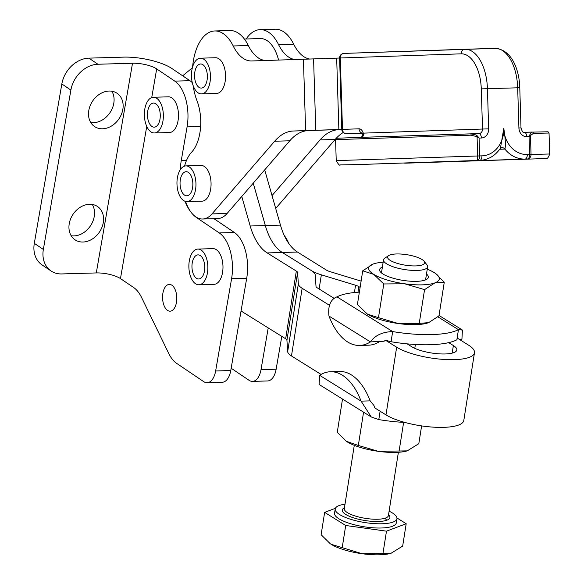 <?xml version="1.0" encoding="UTF-8"?>
<svg xmlns="http://www.w3.org/2000/svg" width="584" height="584" viewBox="0 0 584 584"><rect width="100%" height="100%" fill="white"/><g stroke="black" fill="none" stroke-linecap="round" stroke-linejoin="round"><path stroke-width="0.88" d="M422.341 264.88A18.754 5.292 -171 0 1 398.485 263.72A18.754 5.292 -171 0 1 388.652 255.617A18.754 5.292 -171 0 1 389.878 255.004A18.754 5.292 -171 0 1 408.428 254.967A18.754 5.292 -171 0 1 424.057 261.201A18.754 5.292 -171 0 1 422.341 264.88M388.652 255.617L384.79 258.179A22.323 6.3 9 0 0 383.527 259.851A22.323 6.3 9 0 0 399.595 268.596A22.323 6.3 9 0 0 424.904 269.209A22.323 6.3 9 0 0 427.627 266.808A22.323 6.3 9 0 0 426.94 264.822L424.057 261.201M344.998 504.24A31.251 8.818 9 0 0 339.041 505.583A31.251 8.818 9 0 0 335.216 508.949A31.251 8.818 9 0 0 357.715 521.183A31.251 8.818 9 0 0 393.141 522.045A31.251 8.818 9 0 0 396.959 518.68A31.251 8.818 9 0 0 389.105 511.197M335.216 508.949L334.552 513.175A31.251 8.818 9 0 0 357.043 525.418A31.251 8.818 9 0 0 392.47 526.272A31.251 8.818 9 0 0 396.295 522.914L396.959 518.68M391.032 553.274A35.719 10.074 -171 0 1 390.981 553.289A35.719 10.074 -171 0 1 379.658 554.8A35.719 10.074 -171 0 1 362.087 553.72L391.076 553.26L402.668 546.091L406.194 523.724L386.477 531.17L382.951 553.537M425.364 279.97A22.323 6.3 9 0 0 425.678 279.188L427.627 266.808M83.008 242.024A20.09 15.899 124 0 0 101.879 227.497A20.09 15.899 124 0 0 97.506 206.502A20.09 15.899 124 0 0 89.527 204.276A20.09 15.899 124 0 0 70.649 218.803A20.09 15.899 124 0 0 75.022 239.805A20.09 15.899 124 0 0 83.008 242.024M92.301 204.458A20.09 15.899 -56 0 1 91.286 224.526A20.09 15.899 -56 0 1 73.956 235.914A20.09 15.899 -56 0 1 71.182 235.732M102.565 128.787A20.09 15.899 124 0 0 121.435 114.26A20.09 15.899 124 0 0 117.07 93.265A20.09 15.899 124 0 0 109.084 91.046A20.09 15.899 124 0 0 90.213 105.573A20.09 15.899 124 0 0 94.579 126.567A20.09 15.899 124 0 0 102.565 128.787M111.858 91.221A20.09 15.899 -56 0 1 110.843 111.288A20.09 15.899 -56 0 1 93.52 122.677A20.09 15.899 -56 0 1 90.739 122.501M167.513 310.374A13.396 7.117 -91.7 0 0 170.075 311.177A13.396 7.117 -91.7 0 0 176.755 300.015A13.396 7.117 -91.7 0 0 171.864 285.211A13.396 7.117 -91.7 0 0 169.294 284.401A13.396 7.117 -91.7 0 0 162.622 295.57A13.396 7.117 -91.7 0 0 167.513 310.374M253.23 183.186L265.318 225.548A53.575 28.47 -91.7 0 0 272.472 242.09A53.575 28.47 88.3 0 1 265.318 225.548L250.193 225.993A53.575 28.47 -91.7 0 0 257.332 242.528A53.575 28.47 -91.7 0 0 267.187 252.923L282.313 252.478L311.476 270.647A26.791 7.555 -171 0 0 321.353 274.823L355.561 285.226A8.928 2.518 9 0 1 358.853 286.62L360.116 287.408M361.109 281.094L329.887 271.596A8.928 2.518 -171 0 1 326.595 270.209L297.453 252.04A53.575 28.47 88.3 0 1 287.591 241.645A53.575 28.47 88.3 0 1 280.451 225.11L265.333 225.548L253.237 183.172M193.151 85.614A44.647 23.725 -91.7 0 0 197.005 100.791A35.719 18.98 88.3 0 1 191.661 152.125A35.719 18.98 -91.7 0 0 184.559 166.126M244.375 39.033L260.406 38.566A35.719 18.98 88.3 0 1 267.728 41.055A35.719 18.98 88.3 0 1 278.568 60.042M359.372 292.124A66.97 18.892 9 0 0 336.961 296.854L392.667 331.581L391.068 341.735L385.498 340.231L384.104 341.224L370.424 341.896C375.096 335.347 382.505 331.909 392.667 331.581A66.97 18.892 9 0 0 431.897 334.574A66.97 18.892 9 0 0 458.455 329.661L462.433 330.055L461.915 339.231L459.206 339.311M457.104 338.224L457.622 337.793L456.856 339.815A66.97 18.892 -171 0 1 448.709 342.633A66.97 18.892 9 0 1 430.299 344.728A66.97 18.892 9 0 1 407.121 343.852A66.97 18.892 -171 0 1 391.068 341.735M196.406 278.254A12.052 6.409 88.3 0 1 192.005 264.924A12.052 6.409 88.3 0 1 198.012 254.879A12.052 6.409 88.3 0 1 200.319 255.602A12.052 6.409 88.3 0 1 204.728 268.932A12.052 6.409 88.3 0 1 198.713 278.977A12.052 6.409 88.3 0 1 196.406 278.254M198.888 284.78L214.007 284.335A17.856 9.49 -91.7 0 0 222.533 272.597A17.856 9.49 -91.7 0 0 216.387 249.711A17.856 9.49 -91.7 0 0 212.963 248.638L197.845 249.076A17.856 9.49 -91.7 0 0 189.318 260.822A17.856 9.49 -91.7 0 0 198.888 284.78A17.856 9.49 -91.7 0 0 207.415 273.035A17.856 9.49 -91.7 0 0 197.845 249.076M151.906 126.443A12.052 6.409 88.3 0 1 147.504 113.113A12.052 6.409 88.3 0 1 153.512 103.069A12.052 6.409 88.3 0 1 155.819 103.791A12.052 6.409 88.3 0 1 160.228 117.121A12.052 6.409 88.3 0 1 154.213 127.166A12.052 6.409 88.3 0 1 151.906 126.443M154.388 132.97L169.506 132.524A17.856 9.49 -91.7 0 0 178.032 120.786A17.856 9.49 -91.7 0 0 171.886 97.9A17.856 9.49 -91.7 0 0 168.462 96.827L153.344 97.265A17.856 9.49 -91.7 0 0 144.817 109.011A17.856 9.49 -91.7 0 0 154.388 132.97A17.856 9.49 -91.7 0 0 162.914 121.224A17.856 9.49 -91.7 0 0 153.344 97.265M194.56 76.292A12.052 6.409 88.3 0 1 200.611 63.985A12.052 6.409 88.3 0 1 207.364 75.774A12.052 6.409 88.3 0 1 201.312 88.082A12.052 6.409 88.3 0 1 194.56 76.292M216.533 93.447A17.856 9.49 -91.7 0 0 216.591 93.447A17.856 9.49 -91.7 0 0 216.649 93.44A17.856 9.49 -91.7 0 0 225.555 75.27A17.856 9.49 -91.7 0 0 215.547 57.743A17.856 9.49 -91.7 0 0 215.489 57.743M201.538 93.885A17.856 9.49 -91.7 0 0 210.444 75.701A17.856 9.49 -91.7 0 0 200.436 58.181A17.856 9.49 -91.7 0 0 200.378 58.188A17.856 9.49 -91.7 0 0 191.472 76.365A17.856 9.49 -91.7 0 0 201.48 93.885A17.856 9.49 -91.7 0 0 201.538 93.885M180.054 184.011A12.052 6.409 88.3 0 1 186.106 171.696A12.052 6.409 88.3 0 1 192.859 183.486A12.052 6.409 88.3 0 1 186.807 195.801A12.052 6.409 88.3 0 1 180.054 184.011M202.028 201.159A17.856 9.49 -91.7 0 0 202.086 201.159A17.856 9.49 -91.7 0 0 202.144 201.159A17.856 9.49 -91.7 0 0 211.05 182.982A17.856 9.49 -91.7 0 0 201.042 165.454A17.856 9.49 -91.7 0 0 200.984 165.462M187.033 201.597A17.856 9.49 -91.7 0 0 195.939 183.42A17.856 9.49 -91.7 0 0 185.938 165.9A17.856 9.49 -91.7 0 0 185.88 165.9A17.856 9.49 -91.7 0 0 176.974 184.084A17.856 9.49 -91.7 0 0 186.975 201.604A17.856 9.49 -91.7 0 0 187.033 201.597M427.32 323.098A35.719 10.074 -171 0 1 427.269 323.113A35.719 10.074 -171 0 1 415.947 324.624A35.719 10.074 -171 0 1 398.376 323.543L419.239 323.361L424.561 289.635L404.646 283.773A35.719 10.074 9 0 0 422.21 284.853A35.719 10.074 9 0 0 434.89 282.89A35.719 10.074 9 0 0 435.138 273.202A35.719 10.074 9 0 0 434.219 272.604A35.719 10.074 9 0 0 427.254 269.188M383.148 262.238A35.719 10.074 9 0 0 374.41 263.625A35.719 10.074 9 0 0 373.059 264.077L374.366 263.639M382.389 267.078A24.674 6.964 9 0 0 380.359 271.83A24.674 6.964 9 0 0 400.931 280.028A24.674 6.964 9 0 0 425.334 279.977A24.674 6.964 9 0 0 426.955 279.181A24.674 6.964 9 0 0 426.488 274.027M499.721 149.248L504.883 149.073A31.251 26.477 88 0 0 525.06 159.067L527.359 159.001A4.468 3.825 -91.5 0 0 531.046 154.417L530.454 135.16A1.336 0.854 -151.6 0 0 529.929 134.576L529.046 136.605L533.375 133.364A1.336 1.175 -91.5 0 0 532.163 132.064L530.411 133.415L529.929 134.576M477.566 136.101L476.128 134.999L470.945 133.845L471.047 135.181L477.077 136.714L479.07 138.065L477.566 136.101L477.077 136.714L477.661 155.972A4.468 0.416 88.3 0 1 477.384 160.461A4.468 2.373 -91.7 0 0 479.617 155.913L479.07 138.065L481.377 137.999A8.928 7.563 88 0 0 488.662 128.852L482.515 129.042A4.468 3.781 -92 0 1 478.887 133.619L470.989 133.845M470.967 133.845L356.452 137.495L478.873 133.619A4.468 3.781 -92 0 1 478.88 133.619L478.873 133.619A4.468 2.373 -91.7 0 1 480.588 134.868A4.468 2.373 -91.7 0 1 481.377 137.999M361.73 137.313A4.468 3.781 88 0 0 363.956 133.115L361.43 137.328M500.379 148.285L501.984 147.642A4.468 3.781 88 0 1 502.006 147.642A4.468 3.781 88 0 1 504.883 149.073C505.81 145.905 505.437 139.021 503.788 128.414L500.43 148.219C495.21 155.819 488.334 159.877 479.807 160.388A31.251 26.477 88 0 1 479.69 160.396L361.131 164.469A4.468 2.373 88.3 0 1 361.124 164.469A4.468 2.373 88.3 0 1 361.116 164.469L358.824 164.535A4.468 3.825 88.5 0 1 358.81 164.535A4.468 4.468 0 0 0 358.817 164.535A4.468 2.373 -91.7 0 0 358.824 164.535L479.69 160.396A4.468 2.373 88.3 0 0 481.924 155.848L336.223 160.607C338.34 164.403 339.691 165.841 340.282 164.922L358.81 164.535M532.148 132.064L524.25 132.291A4.468 2.373 88.3 0 1 525.95 133.546A4.468 2.373 88.3 0 1 526.746 136.678L529.046 136.605L529.593 154.461A4.468 2.373 88.3 0 1 527.359 159.001L406.5 163.14A4.468 2.373 -91.7 0 0 406.5 163.14A31.251 26.477 -92 0 1 403.369 163.016M339.611 58.028L251.697 60.97A44.647 23.725 88.3 0 1 251.631 60.97A44.647 23.725 88.3 0 1 233.198 45.968A44.647 23.725 -91.7 0 0 214.766 30.967A44.647 23.725 -91.7 0 0 192.603 66.926M341.801 129.59L338.727 129.692A71.438 37.96 -91.7 0 0 320.047 139.912L272.027 195.589L280.451 225.11M383.527 259.851L381.571 272.239A22.323 6.3 9 0 0 381.637 273.078M373.731 274.363A35.719 10.074 9 0 0 404.646 283.773L383.783 283.955L373.731 274.363L362.73 270.823L373.059 264.077A35.719 10.074 9 0 0 373.731 274.363M419.239 323.361L428.619 322.66L438.956 315.915L444.271 282.189L434.89 282.89L424.561 289.635M362.73 270.823L357.408 304.549L367.46 314.141A35.719 10.074 -171 0 1 366.548 313.542A35.719 10.074 -171 0 1 366.526 313.528L366.504 313.513M378.469 317.681L398.376 323.543A35.719 10.074 -171 0 1 367.46 314.141L378.469 317.681L383.783 283.955M435.182 273.224L444.271 282.189M407.172 450.877A35.719 10.074 -171 0 1 407.128 450.892A35.719 10.074 -171 0 1 378.235 451.322A35.719 10.074 -171 0 1 347.319 441.92A35.719 10.074 -171 0 1 346.4 441.321A35.719 10.074 -171 0 1 346.378 441.307L358.32 445.461L378.235 451.322L407.216 450.87L418.816 443.694L421.619 425.904M403.632 422.363L399.098 451.14M363.569 412.187L358.32 445.461M342.509 399.054L337.267 432.335L346.363 441.292M404.836 422.429A66.97 18.892 -171 0 1 378.797 419.589L371.256 416.976L361.08 401.135L370.154 400.872L373.964 405.537L374.826 407.931L385.988 414.896A42.413 11.965 9 0 0 432.248 427.072A42.413 11.965 9 0 0 463.805 420.451L474.478 352.751A42.413 11.965 9 0 0 468.492 345.1L457.389 338.173M319.623 375.293L361.08 401.135A66.97 35.587 -91.7 0 0 330.442 371.745A66.97 35.587 -91.7 0 0 319.623 375.293L319.105 384.469L371.256 416.976M370.154 400.872A66.97 35.587 -91.7 0 0 339.516 371.482L330.442 371.745M380.111 411.231L378.797 419.589M321.069 374.424L291.474 355.97A26.791 7.555 -171 0 1 287.671 351.619L286.926 340.238A8.928 2.518 9 0 0 285.664 338.786L241.053 310.98L230.768 370.533A17.856 9.49 88.3 0 1 222.241 382.272L207.116 382.717A17.856 9.49 -91.7 0 0 215.642 370.971L231.585 278.707A35.719 18.98 -91.7 0 0 219.285 232.936L196.662 217.664A44.647 23.725 88.3 0 1 192.194 213.656A35.719 18.98 -91.7 0 0 202.604 219.015A35.719 18.98 -91.7 0 0 211.999 213.905L274.662 141.233A71.438 37.96 88.3 0 1 293.343 131.013L342.479 129.385L340.289 57.984L339.603 58.013L341.793 129.414A4.468 4.468 0 0 0 346.385 133.736A4.468 3.781 -92 0 1 343.677 132.51A4.468 3.781 -92 0 1 342.479 129.385L359.072 128.816A4.468 3.781 -92 0 0 360.277 131.94A4.468 3.781 -92 0 0 362.197 133.094M336.961 296.854C330.471 299.468 327.807 305.87 328.967 316.053A66.97 35.587 -91.7 0 0 359.605 345.443A66.97 35.587 -91.7 0 0 370.424 341.896L328.967 316.053M359.605 345.443L368.679 345.18A66.97 35.587 -91.7 0 0 379.49 341.633M461.915 339.231A66.97 35.587 88.3 0 1 460.469 340.1M456.856 339.815L458.455 329.661L437.876 316.835M474.478 352.751A42.413 11.965 9 0 1 442.92 359.372A42.413 11.965 9 0 1 396.66 347.195L385.498 340.231M329.42 305.279L302.147 288.277A26.791 7.555 -171 0 1 298.344 283.919L297.599 272.538A8.928 2.518 9 0 0 296.336 271.086L267.187 252.923M297.453 252.04L282.327 252.478A53.575 28.47 88.3 0 1 272.458 242.09A53.575 28.47 -91.7 0 0 282.327 252.478L311.454 270.647A26.791 7.555 9 0 1 315.258 274.998L316.002 286.379A8.928 2.518 -171 0 0 317.265 287.832L334.063 298.307M182.697 75.818L192.37 67.795M341.793 129.48L308.469 130.575A71.438 37.96 -91.7 0 0 289.788 140.795L227.118 213.459A35.719 18.98 88.3 0 1 217.73 218.569L202.604 219.015M185.588 201.451A35.719 18.98 -91.7 0 0 192.194 213.656A44.647 23.725 88.3 0 1 184.975 201.261M214.766 30.967L229.884 30.521A44.647 23.725 88.3 0 1 248.324 45.523A44.647 23.725 -91.7 0 0 265.413 60.495M180.259 169.769A44.647 23.725 88.3 0 1 181.288 160.447L187.084 126.896A35.719 18.98 -91.7 0 0 174.784 81.125L156.687 68.905A17.856 5.395 -170.2 0 0 132.517 63.24L97.915 64.247A26.791 21.199 124 0 0 70.883 90.067L43.355 249.441A26.791 21.199 124 0 0 51.049 270.976A26.791 21.199 124 0 0 61.692 273.94L96.294 272.932A17.856 5.395 9.8 0 1 120.465 278.604L133.583 287.459A35.719 18.98 88.3 0 1 141.598 297.526L168.674 353.335A35.719 18.98 -91.7 0 0 176.689 363.401L203.699 381.637A17.856 9.49 -91.7 0 0 207.116 382.717M213.948 218.679L234.403 232.498A35.719 18.98 88.3 0 1 246.703 278.269L241.053 310.98M241.769 196.472L250.193 225.993M275.692 208.43L335.172 139.466A71.438 37.96 88.3 0 1 343.202 132.539M309.418 58.991A44.647 23.725 88.3 0 1 293.701 44.201A44.647 23.725 -91.7 0 0 275.268 29.2L260.15 29.638A44.647 23.725 88.3 0 1 278.583 44.647A44.647 23.725 -91.7 0 0 294.643 59.495M264.698 169.886L272.027 195.589M246.178 38.982A44.647 23.725 88.3 0 1 260.15 29.638M448.709 342.633L453.374 345.538A24.557 6.928 -171 0 1 456.834 349.969A24.557 6.928 -171 0 1 438.562 353.802A24.557 6.928 -171 0 1 411.786 346.757L407.121 343.852M288.766 243.418A35.719 18.98 -91.7 0 0 284.262 235.483M268.224 327.916L261.012 369.65A17.856 9.49 88.3 0 1 252.485 381.389A17.856 9.49 88.3 0 1 249.069 380.315L231.169 368.227M252.485 381.389L267.611 380.951A17.856 9.49 -91.7 0 0 276.137 369.205L281.802 336.384M192.275 82.621A35.719 18.98 88.3 0 0 189.902 80.687L171.805 68.467A35.719 10.797 9.8 0 0 123.465 57.13L88.87 58.137L97.915 64.247M51.049 270.976L42.004 264.866A26.791 21.199 -56 0 1 34.31 243.331L61.838 83.965A26.791 21.199 -56 0 1 88.87 58.137M331.172 544.317L362.087 553.72A35.719 10.074 -171 0 1 331.172 544.317A35.719 10.074 -171 0 1 330.259 543.711A35.719 10.074 -171 0 1 330.237 543.704L331.172 544.317M386.477 531.17L345.706 525.49L324.646 512.365L321.12 534.725L330.216 543.689M324.646 512.365L335.413 508.299M345.706 525.49L342.18 547.858M396.974 517.979L406.194 523.724M398.39 452.286L388.411 515.599A22.323 6.3 -171 0 1 385.681 518.001A1.788 1.533 -110.7 0 0 386.958 520.161A24.112 6.804 9 0 0 388.543 514.752M344.436 507.803A24.112 6.804 9 0 0 355.335 518.395A24.112 6.804 9 0 0 386.958 520.161M385.681 518.001A22.323 6.3 -171 0 1 360.372 517.387A22.323 6.3 -171 0 1 344.304 508.642L354.284 445.329M527.294 154.526A4.468 2.373 -91.7 0 1 525.06 159.067L408.793 163.075A4.468 4.468 0 0 0 408.8 163.075A4.468 2.373 88.3 0 1 408.785 163.075A4.468 2.373 88.3 0 1 408.793 163.075L546.113 158.519C547.325 158.885 548.515 157.381 549.69 154.001L527.294 154.526A26.791 22.696 -92 0 1 503.788 128.414A26.791 22.696 -92 0 1 481.924 155.848M488.662 128.852L487.436 88.688L517.679 87.804L518.913 127.969L521.001 127.918C522.206 131.736 523.286 133.196 524.242 132.291A4.468 2.373 88.3 0 1 524.242 132.291L548.069 131.78L549.048 133.028L533.375 133.364M336.223 160.607L335.581 139.634L471.047 135.181M481.282 88.877L487.436 88.688A40.186 21.352 -91.7 0 0 480.318 60.502A40.186 21.352 -91.7 0 0 464.922 49.253A40.186 21.352 -91.7 0 0 464.864 49.26A4.468 3.781 88 0 0 464.849 49.26A4.468 3.781 88 0 0 462.229 50.64A4.468 3.781 88 0 0 461.221 53.83A35.719 18.98 88.3 0 1 481.282 88.877L482.515 129.042L363.956 133.115M464.827 49.26L343.932 53.414A4.468 3.781 -92 0 0 343.918 53.414A4.468 4.468 0 0 0 339.603 58.013M461.221 53.83L340.289 57.984A4.468 3.781 -92 0 1 341.297 54.794A4.468 3.781 -92 0 1 343.918 53.414L495.166 48.377A40.186 21.352 88.3 0 1 510.562 59.619A40.186 21.352 88.3 0 1 517.679 87.804L519.775 87.753L521.001 127.918M346.392 133.736A4.468 2.373 88.3 0 1 346.385 133.736L362.27 133.196M363.562 133.926A8.928 4.745 -91.7 0 0 359.072 128.816M361.365 164.454A31.251 26.477 -92 0 1 361.248 164.462A31.251 26.477 -92 0 1 361.131 164.469L479.807 160.388M501.984 147.642A4.468 3.781 88 0 0 500.546 148.037M518.913 127.969A8.928 7.563 88 0 0 526.746 136.678M464.981 49.253L495.108 48.377A40.186 21.352 88.3 0 1 495.166 48.377C512.409 49.633 519.388 70.956 519.775 87.753M338.727 129.692L341.801 129.604M396.66 347.195L385.988 414.896M302.147 288.277L291.474 355.97M227.118 213.459L211.999 213.905M336.676 58.123L338.859 129.524M315.769 130.261L313.579 58.86M303.432 59.188L305.614 130.597M248.324 45.523L233.198 45.968M289.788 140.795L274.662 141.233M308.469 130.575L293.343 131.013M186.566 160.293L181.288 160.447M285.664 338.786L296.336 271.086M278.583 44.647L293.701 44.201M320.047 139.912L335.172 139.466M297.599 272.538L286.926 340.238M287.671 351.619L298.344 283.919M453.374 345.538L452.177 353.123M358.853 286.62L357.97 292.219M321.353 274.823L319.119 288.985M354.408 292.526L355.561 285.226M261.012 369.65L276.137 369.205M132.517 63.24L96.294 272.932M120.465 278.604L146.752 126.421M151.731 97.572L156.687 68.905M200.626 126.502L187.084 126.896M189.902 80.687L174.784 81.125M230.768 370.533L215.642 370.971M246.703 278.269L231.585 278.707M234.403 232.498L219.285 232.936M197.078 217.649L196.662 217.664M34.31 243.331L43.355 249.441M61.838 83.965L70.883 90.067M215.547 57.743L200.436 58.181M201.042 165.454L185.938 165.9M414.779 348.334L415.385 344.48M363.08 135.174L362.051 132.926L363 133.167M403.281 163.016L406.493 163.14M361.124 164.469L358.817 164.535M356.452 137.495L337.041 138.233L335.581 139.634M549.69 154.001L549.048 133.028M202.086 201.159L186.975 201.604M216.591 93.447L201.48 93.885M462.433 330.055L439.029 315.462"/></g></svg>
